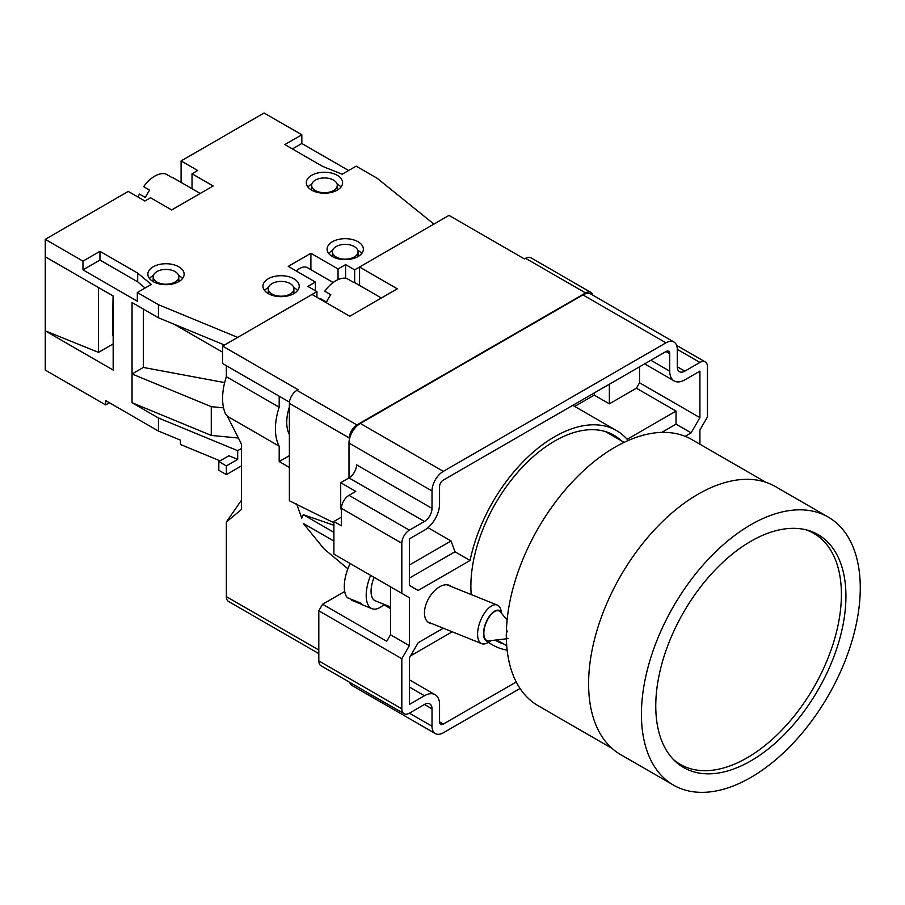 <?xml version="1.0" encoding="UTF-8"?>
<svg xmlns="http://www.w3.org/2000/svg" width="905" height="905" viewBox="0 0 905 905"><rect width="100%" height="100%" fill="white"/><g stroke="black" fill="none" stroke-linecap="round" stroke-linejoin="round"><path stroke-width="1.36" d="M307.576 267.756L333.119 282.507L307.576 267.756A16.007 9.242 120 0 0 296.286 271.002M174.054 178.342L200.22 193.455L174.054 178.342A26.686 15.408 120 0 0 171.746 177.403L165.706 173.918A26.686 15.408 -60 0 0 143.646 186.656L149.676 190.152A26.686 15.408 120 0 0 145.411 197.539L139.37 194.055A26.686 15.408 -60 0 0 138.103 197.109M336.174 256.997A12.806 7.398 0 0 0 350.122 258.604A12.806 7.398 0 0 0 358.029 251.771A12.806 7.398 0 0 0 354.285 246.545A12.806 7.398 0 0 0 340.325 244.938A12.806 7.398 0 0 0 332.418 251.771A12.806 7.398 0 0 0 336.174 256.997M156.938 282.055A12.806 7.398 0 0 0 170.898 283.65A12.806 7.398 0 0 0 178.805 276.828A12.806 7.398 0 0 0 175.05 271.591A12.806 7.398 0 0 0 161.09 269.995A12.806 7.398 0 0 0 153.183 276.828A12.806 7.398 0 0 0 156.938 282.055M315.415 190.559A12.806 7.398 0 0 0 329.375 192.154A12.806 7.398 0 0 0 337.282 185.321A12.806 7.398 0 0 0 333.526 180.095A12.806 7.398 0 0 0 319.567 178.5A12.806 7.398 0 0 0 311.671 185.321A12.806 7.398 0 0 0 315.415 190.559M272.02 294.035A12.806 7.398 0 0 0 285.98 295.641A12.806 7.398 0 0 0 293.887 288.808A12.806 7.398 0 0 0 290.132 283.57A12.806 7.398 0 0 0 276.183 281.975A12.806 7.398 0 0 0 268.276 288.808A12.806 7.398 0 0 0 272.02 294.035M293.91 278.785A18.145 10.475 0 0 0 274.136 276.511A18.145 10.475 0 0 0 262.936 286.195A18.145 10.475 0 0 0 268.253 293.593A18.145 10.475 0 0 0 288.028 295.867A18.145 10.475 0 0 0 299.227 286.195A18.145 10.475 0 0 0 293.91 278.785M297.575 290.55A18.145 10.475 0 0 0 293.91 287.496A18.145 10.475 0 0 0 293.639 287.338M268.525 287.338A18.145 10.475 0 0 0 264.577 290.55M358.052 241.748A18.145 10.475 0 0 0 338.278 239.474A18.145 10.475 0 0 0 327.078 249.158A18.145 10.475 0 0 0 332.395 256.568A18.145 10.475 0 0 0 352.169 258.83A18.145 10.475 0 0 0 363.369 249.158A18.145 10.475 0 0 0 358.052 241.748M361.728 253.513A18.145 10.475 0 0 0 358.052 250.459A18.145 10.475 0 0 0 357.78 250.312M332.667 250.312A18.145 10.475 0 0 0 328.73 253.513M178.828 266.805A18.145 10.475 0 0 0 159.054 264.532A18.145 10.475 0 0 0 147.854 274.204A18.145 10.475 0 0 0 153.171 281.613A18.145 10.475 0 0 0 172.934 283.887A18.145 10.475 0 0 0 184.134 274.204A18.145 10.475 0 0 0 178.828 266.805M182.493 278.57A18.145 10.475 0 0 0 178.828 275.516A18.145 10.475 0 0 0 178.545 275.358M153.443 275.358A18.145 10.475 0 0 0 149.495 278.57M337.305 175.31A18.145 10.475 0 0 0 317.531 173.036A18.145 10.475 0 0 0 306.331 182.708A18.145 10.475 0 0 0 311.648 190.118A18.145 10.475 0 0 0 331.411 192.392A18.145 10.475 0 0 0 342.61 182.708A18.145 10.475 0 0 0 337.305 175.31M340.97 187.075A18.145 10.475 0 0 0 337.305 184.02A18.145 10.475 0 0 0 337.022 183.862M311.92 183.862A18.145 10.475 0 0 0 307.972 187.075M192.03 188.715L192.03 173.783L213.161 185.978L171.656 209.949L150.524 197.743L144.868 201.012L128.261 191.43L45.25 239.35L45.25 370.066L105.625 404.92L109.392 402.736M348.617 170.513L301.829 143.499L301.829 134.788L264.102 113.001L181.091 160.932L181.091 182.403M113.17 343.923L98.509 352.384L45.25 330.845L113.17 370.066L113.17 295.992L45.25 256.782M98.509 352.384L98.509 287.53M113.17 335.212L112.469 335.608L113.08 295.946M220.073 460.837L180.457 444.491L180.457 440.135L158.443 431.063L105.625 400.564L105.625 404.92M226.363 465.917L218.818 461.561L228.886 455.747L237.687 459.378L226.363 465.917L226.363 474.627L241.465 465.917M241.465 448.484L237.687 450.667L237.687 459.378M237.687 450.667L158.443 417.986L158.443 431.063M222.596 352.203L174.292 324.318M224.666 382.6L143.352 367.453L132.04 373.98L211.272 406.662L223.558 407.838M143.352 367.453L143.352 309.069M145.105 288.016L137.696 281.828L99.957 260.052L82.977 269.848L137.322 301.218L137.322 292.507L158.443 304.702L158.443 317.779L132.04 302.53L132.04 402.736L211.272 435.418L211.272 406.662M82.977 269.848L82.977 261.138L45.25 239.35M158.443 417.986L132.04 402.736M224.485 345.009L158.443 317.779M158.443 304.702L237.687 337.384L316.931 291.636L316.931 297.304M354.658 282.632L354.658 269.848L433.902 224.101L377.295 178.353L356.163 166.158L342.203 174.213L322.587 166.373L284.849 144.585L301.829 134.788M192.03 173.783L197.686 170.513L181.091 160.932M137.322 292.507L151.282 284.453L137.696 273.118L99.957 251.33L82.977 261.138M338.051 279.6L338.051 268.977L310.89 253.298L288.254 266.364L315.415 282.055L307.87 286.41L316.931 291.636M338.051 268.977L345.597 264.622L354.658 269.848M226.363 474.627L218.818 470.272L218.818 461.561M345.597 278.254L345.597 264.622M315.415 282.055L315.415 290.765M310.89 269.667L310.89 253.298M211.272 435.418L238.377 438.031M99.957 260.052L99.957 251.33M137.696 281.828L137.696 273.118M301.829 143.499L292.394 148.94M149.676 190.152L149.099 189.812M501.868 613.726A16.539 7.726 111.9 0 0 486.302 621.758A16.539 7.726 111.9 0 0 483.915 637.131A16.539 7.726 111.9 0 0 491.042 640.604M491.076 640.604L487.648 642.674A20.815 9.717 -68.1 0 1 481.709 643.67A20.815 9.717 -68.1 0 1 481.064 619.314A20.815 9.717 -68.1 0 1 497.264 605.06A20.815 9.717 -68.1 0 1 500.861 609.891L501.89 613.76M384.161 604.37A29.345 13.711 -68.1 0 1 372 608.68L363.244 605.151A29.345 13.711 -68.1 0 1 360.382 602.956L347.248 597.673A29.345 13.711 -68.1 0 1 349.217 565.523A29.345 13.711 -68.1 0 1 350.144 563.521M506.381 638.828L488.904 640.853A16.007 7.478 -68.1 0 1 486.517 621.893A16.007 7.478 -68.1 0 1 500.499 612.074L507.105 620.095M508.248 638.613A6.403 2.987 -68.1 0 1 507.298 631.023M390.507 606.927L375.19 600.762A20.815 9.717 -68.1 0 1 374.138 577.367M372 608.68A29.345 13.711 -68.1 0 1 370.654 575.365M351.887 599.54L351.57 600.264L361.932 604.438M673.23 759.318A133.408 77.027 120 0 0 680.379 764.442A133.408 77.027 120 0 0 747.077 757.836A133.408 77.027 120 0 0 834.229 640.276A133.408 77.027 120 0 0 813.776 533.373A133.408 77.027 120 0 0 805.767 529.742M750.856 760.879A134.472 77.638 120 0 0 838.697 642.38A134.472 77.638 120 0 0 818.086 534.629A134.472 77.638 120 0 0 750.856 541.292A134.472 77.638 120 0 0 663.003 659.79A134.472 77.638 120 0 0 683.614 767.542A134.472 77.638 120 0 0 750.856 760.879M750.856 524.73A154.755 89.346 120 0 0 649.756 661.103A154.755 89.346 120 0 0 673.478 785.11A154.755 89.346 120 0 0 750.856 777.44A154.755 89.346 120 0 0 851.944 641.068A154.755 89.346 120 0 0 828.222 517.072A154.755 89.346 120 0 0 750.856 524.73M828.222 517.072L775.404 486.573A154.755 89.346 120 0 0 698.027 494.232A154.755 89.346 120 0 0 596.927 630.604A154.755 89.346 120 0 0 620.649 754.612L673.478 785.11M355.167 282.903L381.344 298.017L355.167 282.903A26.686 15.408 120 0 0 352.86 281.975L346.83 278.491A26.686 15.408 -60 0 0 324.759 291.229L330.8 294.713A26.686 15.408 120 0 0 326.524 302.112L320.494 298.627A26.686 15.408 -60 0 0 320.223 299.204M432.171 623.715A21.347 12.319 -60 0 1 429.785 623.172A21.347 12.319 -60 0 1 425.384 606.418A21.347 12.319 -60 0 1 439.559 586.825A21.347 12.319 -60 0 1 449.321 585.32A21.347 12.319 -60 0 1 451.346 586.564M621.271 440.712A118.465 68.395 120 0 0 613.873 435.215A118.465 68.395 120 0 0 554.641 441.086A118.465 68.395 120 0 0 471.211 594.562M765.8 482.252L691.85 439.57A153.68 88.724 120 0 0 615.015 447.183A153.68 88.724 120 0 0 506.348 634.122M506.348 636.894A153.68 88.724 120 0 0 538.17 705.753L612.108 748.446M227.415 416.289L225.537 413.981A56.031 32.354 -60 0 1 226.363 376.718L279.193 407.216A56.031 32.354 120 0 0 279.193 446.188L227.415 416.289L241.465 444.129L241.465 509.481L226.363 521.97L241.465 500.216M525.59 258.31A10.668 6.165 -60 0 1 530.918 257.778L590.92 292.417A10.668 6.165 -60 0 0 585.58 292.949L525.59 258.31L524.459 258.954L448.993 215.39L359.568 267.02L359.568 285.448M333.9 522.796L289.385 500.782L289.385 403.392A10.668 6.165 -60 0 1 296.931 390.327L298.062 389.67L222.596 346.095L312.021 294.464L349.749 316.252L373.527 302.53L397.295 288.808L359.568 267.02M289.453 402.125L222.596 363.527L222.596 346.095M347.882 568.781L324.126 548.984L303.266 523.384L333.9 541.077M333.9 525.262L303.266 514.673L333.9 532.355M590.92 292.417A10.668 6.165 -60 0 1 592.877 295.234M585.58 292.949L356.921 424.954A10.668 6.165 -60 0 0 349.375 438.031L349.375 439.479M279.193 407.216L279.193 396.209M226.363 376.718L226.363 365.699M318.809 653.614L228.58 601.508A10.668 6.165 -60 0 1 226.363 596.633L226.363 521.97M296.659 503.893L301.761 518.237L303.266 514.673M289.385 467.444L279.193 461.561L289.385 455.679M289.385 407.035A40.024 23.111 120 0 0 289.385 434.604M279.193 461.561L279.193 446.188M330.212 294.374L330.8 294.713M341.457 509.266L340.699 508.836L340.699 482.693L355.789 491.404L349.002 495.329A10.668 6.165 120 0 0 341.457 508.395L341.457 525.828L333.9 521.472L341.457 517.106M340.699 482.693L349.002 477.897A10.668 6.165 120 0 0 356.547 464.831L432.013 508.395A10.668 6.165 -60 0 1 424.468 521.461L409.365 530.183A10.668 6.165 120 0 0 401.82 543.249L401.82 593.352L409.365 597.719L390.507 586.825L390.507 634.744L386.729 641.283L322.587 604.246L344.703 591.474M639.541 366.797L639.541 382.792L636.419 388.211L609.359 403.834L609.359 384.218M627.142 439.31L676.035 411.085L676.035 424.151L691.126 432.862L699.916 417.646L699.916 371.152L684.825 379.862A21.347 12.319 -60 0 1 674.146 380.926A21.347 12.319 -60 0 1 669.723 371.152L669.723 353.719A5.34 3.077 120 0 0 668.625 351.276A5.34 3.077 120 0 0 665.956 351.547L443.326 480.08A5.34 3.077 120 0 0 439.559 486.607L439.559 504.04A21.347 12.319 -60 0 1 424.468 530.183L409.365 538.894L409.365 585.388L418.155 590.467L470.08 560.489L454.989 551.767L451.052 540.975L409.365 565.037M661.759 432.398L676.035 424.151M409.365 578.103L454.989 551.767M685.142 436.323L691.126 432.862M443.337 628.206L418.155 642.742L409.365 657.969L409.365 704.463L424.468 695.753A21.347 12.319 -60 0 1 435.135 694.689A21.347 12.319 -60 0 1 439.559 704.463L439.559 721.885A5.34 3.077 120 0 0 440.667 724.328A5.34 3.077 120 0 0 443.326 724.068L516.223 681.985M609.359 403.834L594.257 395.112L594.257 392.94M409.365 597.719L409.365 645.638L401.82 658.716L401.82 708.819A10.668 6.165 120 0 0 404.037 713.706A10.668 6.165 120 0 0 409.365 713.174L424.468 704.463A10.668 6.165 -60 0 1 429.796 703.932A10.668 6.165 -60 0 1 432.013 708.819L432.013 726.251A16.007 9.242 120 0 0 435.328 733.57A16.007 9.242 120 0 0 443.326 732.779L520.047 688.49M435.328 733.57L352.317 685.651A16.007 9.242 -60 0 1 349.647 682.302M699.916 444.219L699.916 429.977L707.461 416.9L707.461 366.797A10.668 6.165 120 0 0 705.244 361.91A10.668 6.165 120 0 0 699.916 362.441L684.825 371.152A10.668 6.165 -60 0 1 679.485 371.684A10.668 6.165 -60 0 1 677.268 366.797L677.268 349.364A16.007 9.242 120 0 0 673.954 342.033A16.007 9.242 120 0 0 665.956 342.825L443.326 471.358A16.007 9.242 120 0 0 432.013 490.963L432.013 508.395M432.013 490.963L349.002 443.043A16.007 9.242 -60 0 1 360.314 423.438L443.326 471.358M665.956 342.825L582.944 294.906A16.007 9.242 -60 0 1 590.942 294.114L673.954 342.033M404.037 713.706L321.026 665.775A10.668 6.165 -60 0 1 318.809 660.888L401.82 708.819M494.978 640.152A118.465 68.395 120 0 0 495.408 640.401A118.465 68.395 120 0 0 503.881 644.055M349.002 443.043L349.002 477.897L424.468 521.461M582.944 294.906L360.314 423.438M401.82 658.716L318.809 610.784L318.809 660.888M322.587 604.246L318.809 610.784M409.365 645.638L390.507 634.744M427.986 527.66L451.052 540.975M628.172 440.509A123.804 71.472 120 0 0 616.543 430.588A123.804 71.472 120 0 0 531.97 453.258A123.804 71.472 120 0 0 470.08 560.489M488.462 642.177A123.804 71.472 120 0 0 492.739 645.016A123.804 71.472 120 0 0 507.139 650.141M410.61 655.82L452.228 631.792M594.257 395.112L574.675 406.424M676.035 411.085L636.419 388.211M699.916 417.646L639.541 382.792M401.82 593.352L333.9 554.143L333.9 521.472M112.469 313.718A26.686 12.5 112 0 0 113.17 315.042M296.931 390.327L356.921 424.954M349.375 438.031L289.385 403.392M226.363 596.633L318.809 650.005M383.777 604.721L390.507 608.613M443.326 724.068L439.559 721.885M665.956 351.547L669.723 353.719M669.723 371.152L650.865 360.258M409.365 713.174L432.013 726.251M699.916 362.441L677.268 349.364M677.268 366.797L684.825 371.152M432.013 708.819L424.468 704.463M409.365 687.031L424.468 695.753M349.002 495.329L409.365 530.183M401.82 543.249L341.457 508.395M358.029 251.771L358.029 256.579M178.805 276.828L178.805 281.625M337.282 185.321L337.282 190.129M293.887 288.808L293.887 293.605M268.276 288.808L268.276 293.605M311.671 185.321L311.671 190.129M153.183 276.828L153.183 281.625M332.418 251.771L332.418 256.579M497.264 605.06L446.934 584.788M481.709 643.67L427.76 621.939M680.379 764.442L675.696 761.739M506.721 645.695L496.755 639.937M289.385 407.352L289.385 417.703M705.244 361.91L676.623 345.382M616.543 430.588L572.786 405.327M492.739 645.016L488.146 642.369M409.365 679.813L435.135 694.689M644.609 363.867L674.146 380.926M624.122 442.364L605.411 431.561M813.776 533.373L809.104 530.669"/></g></svg>
